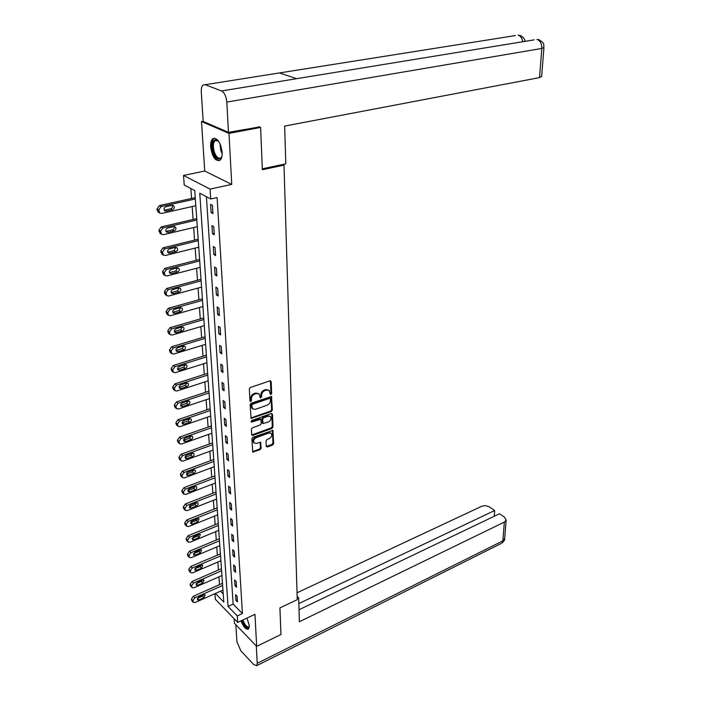 <?xml version="1.0" encoding="UTF-8"?>
<svg xmlns="http://www.w3.org/2000/svg" width="701" height="701" viewBox="0 0 701 701"><rect width="100%" height="100%" fill="white"/><g stroke="black" fill="none" stroke-linecap="round" stroke-linejoin="round"><path stroke-width="1.05" d="M270.936 394.497L271.655 393.454L271.182 381.589L270.06 380.827L250.38 387.46L249.337 388.967L249.942 400.946L250.748 401.463L251.475 400.42L251.405 398.878C251.51 396.626 252.614 395.022 254.735 394.076L256.382 393.515L259.133 393.901L260.299 397.879L261.631 396.915L261.561 395.382C261.675 393.138 262.779 391.552 264.873 390.615L266.494 390.063L269.193 390.431L270.157 393.98L270.936 394.497M270.157 394.006L270.954 392.954L270.411 380.766M249.942 400.981L250.783 399.903L250.704 398.361L251.405 398.878M260.106 397.476L260.93 396.407L260.86 394.873L261.561 395.382M240.96 620.893C243.65 627.255 246.2 629.945 248.592 628.972L249.319 625.748L247.015 618.054M222.121 152.222C220.438 141.865 217.275 137.405 212.64 138.842C211.115 140.358 210.449 143.057 210.633 146.938C212.324 157.217 215.487 161.642 220.114 160.205C221.612 158.724 222.287 156.069 222.121 152.222M266.257 446.309L267.361 446.975L272.654 444.995L273.662 443.54L272.899 430.405L252.886 437.336L251.861 438.808L252.754 452.031L260.124 449.692L261.131 448.237L260.632 442.287L256.548 443.382L254.218 443.093C252.982 441.043 253.666 439.22 256.268 437.634L268.877 432.999L271.138 433.271C272.374 435.312 271.699 437.126 269.123 438.712L267.037 439.492L266.029 440.947L266.257 446.309M206.418 196.736L233.144 604.104L242.415 613.541L237.288 615.934L237.7 622.427L215.356 599.285L214.935 593.677M258.722 126.644L260.632 127.424L262.332 169.738L283.993 165.121L297.25 599.697L279.909 607.89L280.978 634.51L256.68 646.375L254.954 614.33L237.7 622.427M260.632 127.424L228.99 133.383L201.502 121.518L204.753 171.044L183.513 175.443L210.081 189.104L210.712 198.988L199.759 193.222L228.053 606.435L237.288 615.934M204.753 171.044L231.742 184.389L228.99 133.383M231.742 184.389L210.081 189.104M242.415 613.541L217.108 197.559L210.712 198.988M271.305 411.592L272.321 410.12L271.524 396.521L251.168 403.171L250.126 404.67L251.063 418.357L271.305 411.592L270.604 411.075L271.62 409.603L271.05 396.345M272.487 414.212L272.996 426.97L271.988 428.434L252.789 435.444L251.659 434.751L251.379 429.266L252.404 427.785L260.273 424.946L261.298 423.474L260.86 419.224L251.79 422.055L251.177 421.967L251.712 420.512L271.383 413.502L272.487 414.212L271.786 413.695L272.303 426.445L272.996 426.97M234.116 618.711L234.414 623.207L256.68 646.375M203.176 121.22L201.502 121.518M283.993 165.121L282.608 164.516M210.589 204.35L211.115 212.596L212.938 213.586L212.412 205.323L210.589 204.35M211.956 225.661L212.473 233.74L214.269 234.774L213.761 226.668L211.956 225.661M213.288 246.559L213.796 254.489L215.584 255.558L215.084 247.611L213.288 246.559M214.602 267.063L215.102 274.853L216.872 275.957L216.381 268.159L214.602 267.063M215.89 287.2L216.381 294.841L218.142 295.98L217.66 288.321L215.89 287.2M217.152 306.95L217.634 314.46L219.378 315.625L218.905 308.116L217.152 306.95M218.397 326.351L218.861 333.72L220.596 334.92L220.132 327.542L218.397 326.351M219.615 345.4L220.07 352.629L221.796 353.865L221.341 346.618L219.615 345.4M220.806 364.099L221.262 371.206L222.971 372.468L222.524 365.352L220.806 364.099M221.98 382.474L222.427 389.458L224.127 390.746L223.689 383.754L221.98 382.474M223.137 400.525L223.575 407.386L225.258 408.701L224.828 401.831L223.137 400.525M224.267 418.26L224.706 424.999L226.379 426.339L225.95 419.592L224.267 418.26M225.389 435.689L225.81 442.313L227.466 443.68L227.054 437.047L225.389 435.689M226.484 452.82L226.896 459.33L228.544 460.723L228.132 454.204L226.484 452.82M227.562 469.661L227.965 476.058L229.604 477.469L229.201 471.063L227.562 469.661M228.614 486.214L229.017 492.505L230.647 493.942L230.243 487.642L228.614 486.214M229.656 502.486L230.051 508.681L231.672 510.135L231.277 503.94L229.656 502.486M230.682 518.495L231.076 524.585L232.671 526.057L232.285 519.967L230.682 518.495M231.689 534.241L232.075 540.226L233.661 541.724L233.284 535.73L231.689 534.241M232.679 549.724L233.056 555.621L234.633 557.129L234.265 551.231L232.679 549.724M233.652 564.962L234.029 570.763L235.597 572.288L235.229 566.487L233.652 564.962M234.616 579.955L234.975 585.659L236.535 587.21L236.176 581.497L234.616 579.955M235.554 594.711L235.913 600.319L237.464 601.887L237.104 596.271L235.554 594.711M190.856 188.534L191.575 198.462M192.162 206.567L193.09 219.483M193.678 227.518L194.58 240.11M195.158 248.075L196.052 260.36M196.622 268.255L197.489 280.242M198.05 288.067L198.9 299.756M199.461 307.52L200.284 318.929M200.836 326.622L201.643 337.751M202.195 345.383L202.983 356.248M203.527 363.81L204.298 374.413M204.832 381.914L205.586 392.271M206.12 399.71L206.856 409.822M207.391 417.2L208.101 427.067M208.626 434.383L209.327 444.022M209.853 451.286L210.537 460.697M211.054 467.9L211.72 477.092M212.237 484.233L212.885 493.224M213.393 500.304L214.033 509.084M214.541 516.111L215.154 524.69M215.663 531.665L216.267 540.042M216.767 546.964L217.363 555.148M217.853 562.018L218.432 570.018M218.931 576.835L219.492 584.652M220.473 591.197L223.242 594.019M215.426 593.458L223.812 602.08L194.747 190.584L184.24 185.055L183.513 175.443M233.144 604.104L228.053 606.435M211.115 212.596L212.85 212.193M212.473 233.74L214.182 233.328M213.796 254.489L215.496 254.06M215.102 274.853L216.775 274.406M216.381 294.841L218.037 294.376M217.634 314.46L219.282 313.978M218.861 333.72L220.491 333.229M220.07 352.629L221.691 352.13M221.262 371.206L222.857 370.698M222.427 389.458L224.013 388.932M223.575 407.386L225.144 406.843M224.706 424.999L226.257 424.455M225.81 442.313L227.352 441.753M226.896 459.33L228.421 458.761M227.965 476.058L229.481 475.48M229.017 492.505L230.515 491.918M230.051 508.681L231.54 508.076M231.076 524.585L232.539 523.98M232.075 540.226L233.529 539.612M233.056 555.621L234.502 554.999M234.029 570.763L235.457 570.132M234.975 585.659L236.395 585.02M235.913 600.319L237.324 599.679M268.895 390.22L265.793 389.554L266.494 390.063M260.86 394.873C260.974 392.63 262.078 391.044 264.172 390.106L265.793 389.554M258.853 393.699L255.681 393.007L256.382 393.515M250.704 398.361C250.809 396.109 251.922 394.514 254.042 393.568L255.681 393.007M250.835 418.006L270.604 411.075M270.358 398.878L269.57 398.37L252.456 404.311L251.729 405.362L252.684 408.937L255.471 409.305L267.134 405.213C269.21 404.275 270.297 402.698 270.42 400.481L270.358 398.878M270.104 398.405L268.869 397.861L269.57 398.37M252.229 408.587L251.116 406.457L251.037 404.836L251.764 403.794L268.869 397.861M251.694 434.97L271.296 427.899L272.303 426.445M260.798 419.172L259.309 418.585L251.098 421.52L251.79 422.055M268.36 422.028C270.98 420.425 271.646 418.585 270.376 416.499L268.115 416.21L263.655 417.805L262.63 419.286L263.059 423.527L268.36 422.028M270.174 416.35L267.423 415.693L268.115 416.21M262.437 423.045L261.937 418.76L262.963 417.288L267.423 415.693M270.972 433.139L268.185 432.464L268.877 432.999M253.674 442.664L253.534 442.55C252.299 440.5 252.982 438.677 255.585 437.091L268.185 432.464M252.535 451.654L259.44 449.148L260.457 447.694L260.167 442.112M266.292 446.511L271.97 444.452L272.969 443.006L272.426 430.239M195.246 197.656L159.39 205.568L157.024 208.898L157.147 210.274L158.592 212.342M195.816 205.744L161.686 213.437L159.749 213.016L158.733 209.888L161.09 206.541L195.342 198.961M164.209 210.212L170.702 208.784C172.306 208.118 172.858 206.97 172.35 205.332M166.242 211.15L172.42 209.765C174.383 208.749 174.768 207.391 173.576 205.7L172.069 205.375L165.874 206.751C163.903 207.768 163.517 209.117 164.709 210.817L166.242 211.15L164.533 210.169M221.928 156.227C219.395 161.02 216.53 159.662 213.349 152.152C211.465 143.039 212.797 139.008 217.354 140.069L218.703 141.304M218.318 140.883L215.014 140.664C213.122 142.943 212.876 146.658 214.269 151.828C216.285 157.19 218.519 159.171 220.999 157.769L221.753 156.761M214.629 138.158L213.682 138.719C211.334 141.549 211.027 146.159 212.762 152.564C214.576 157.751 216.819 160.441 219.501 160.625M241.766 620.516C243.939 625.888 246.226 628.683 248.645 628.92M249.337 626.545C247.514 629.086 245.122 627.018 242.16 620.332M242.853 620.008C245 625.266 247.076 627.518 249.074 626.755L249.337 626.379M262.297 168.827L285.78 163.841L284.667 126.075L539.507 77.618L541.82 48.448L226.817 102.074L228.456 132.331L259.458 126.951M226.817 102.074C226.213 96.326 224.46 92.62 221.551 90.955L296.619 78.687L279.462 72.939L205.2 84.707L221.551 90.955M205.2 84.707L202.983 85.093C201.686 86.372 201.117 88.677 201.283 92.015L203.185 121.439L228.456 132.331M541.636 76.418L539.507 77.618M522.727 41.736C522.105 38.134 520.571 35.944 518.109 35.138L520.396 35.549M541.61 76.698L543.941 47.615L541.82 48.448C541.855 43.646 540.234 40.632 536.966 39.405L539.235 39.808C545.816 44.189 543.126 44.689 543.941 47.615L543.958 47.37M297.206 598.452L298.661 597.76L297.145 596.341M298.661 597.76L299.38 621.743L504.352 522.096L506.148 520.151L504.554 517.189L499.48 513.745L299.02 609.756M501.066 543.564L256.689 665.652L253.78 664.627L240.864 650.861L236.938 641.774L235.834 624.679M256.689 665.652L257.232 663.286L256.286 645.971M494.266 516.243L494.687 510.494L489.701 507.103C487.029 505.587 484.277 505.36 481.429 506.42L297.04 592.774M494.687 510.494L298.836 603.561M196.727 218.642L161.239 226.896L158.908 230.2L160.354 233.521M197.296 226.66L163.517 234.669L161.572 234.265L160.59 231.225L162.939 227.913L196.823 220M165.979 231.391L172.437 229.902C173.979 229.262 174.54 228.149 174.102 226.563M168.03 232.364L174.146 230.918C176.065 229.91 176.459 228.579 175.311 226.931L173.795 226.616L167.662 228.044C165.725 229.052 165.331 230.384 166.487 232.04L168.03 232.364L166.33 231.348M198.181 239.234L163.061 247.812L160.748 251.098L162.089 254.297M198.742 247.19L165.313 255.506L163.359 255.103L162.422 252.158L164.744 248.873L198.287 240.653M167.723 252.176L174.137 250.625L175.82 247.4M169.782 253.184L175.828 251.677C177.721 250.678 178.115 249.372 177.011 247.76L175.487 247.453L169.423 248.943C167.521 249.942 167.118 251.247 168.231 252.868L169.782 253.184L168.091 252.123M199.61 259.449L164.849 268.343L162.553 271.594L163.797 274.687M200.171 267.335L167.083 275.949L165.112 275.563L164.218 272.698L166.523 269.438L199.715 260.921M169.432 272.575L175.802 270.963L177.502 267.843M171.5 273.609L177.484 272.049C179.342 271.059 179.745 269.771 178.676 268.203L177.151 267.905L171.149 269.447C169.274 270.437 168.871 271.725 169.94 273.302L171.5 273.609L169.826 272.514M201.012 279.296L166.601 288.497L164.332 291.721L165.489 294.7M201.564 287.112L168.81 296.015L166.838 295.629L165.979 292.852L168.258 289.618L201.117 280.812M171.114 292.589L177.441 290.924L179.149 287.909M173.182 293.649L179.114 292.045C180.937 291.055 181.34 289.802 180.315 288.269L178.781 287.971L172.84 289.574C171 290.556 170.597 291.818 171.622 293.351L173.182 293.649L171.517 292.519M202.387 298.784L168.319 308.274L166.067 311.472L167.145 314.346M202.939 306.53L170.509 315.704L168.538 315.336L167.714 312.637L169.966 309.43L202.501 300.343M172.77 312.234L179.044 310.517L180.762 307.608M174.838 313.329L180.709 311.673C182.505 310.692 182.908 309.456 181.918 307.958L180.376 307.678L174.496 309.325C172.691 310.298 172.28 311.542 173.27 313.04L174.838 313.329L173.191 312.164M203.746 317.921L170.01 327.682L167.784 330.854L168.783 333.632M204.289 325.606L172.174 335.034L170.203 334.684L169.414 332.064L171.649 328.883L203.86 319.533M174.391 331.529L180.621 329.759L182.348 326.946M176.459 332.651L182.269 330.942C184.039 329.969 184.451 328.751 183.496 327.297L181.953 327.017L176.135 328.716C174.356 329.689 173.944 330.907 174.899 332.37L176.459 332.651L174.821 331.45M205.069 336.725L171.666 346.75L169.458 349.895L170.396 352.577M205.612 344.34L173.813 354.023L171.833 353.681L171.079 351.131L173.296 347.976L205.183 338.373M175.995 350.474L182.172 348.651L183.899 345.935M178.054 351.622L183.811 349.869C185.555 348.905 185.967 347.705 185.038 346.285L183.496 346.014L177.73 347.757C175.986 348.721 175.565 349.913 176.486 351.35L178.054 351.622L176.433 350.386M206.374 355.188L173.296 365.466L171.105 368.595L171.982 371.18M206.909 362.741L175.425 372.66L173.445 372.336L172.718 369.856L174.908 366.728L206.497 356.879M177.572 369.076L183.697 367.21L185.414 364.59M179.622 370.251L185.318 368.454C187.036 367.499 187.447 366.316 186.562 364.923L185.011 364.669L179.307 366.457C177.581 367.412 177.169 368.586 178.054 369.988L179.622 370.251L178.01 368.989M207.654 373.335L174.899 383.859L172.726 386.961L173.541 389.458M208.188 380.827L177.002 390.974L175.022 390.659L174.321 388.249L176.494 385.147L207.776 375.061M179.123 387.355L185.195 385.436L186.904 382.912M181.165 388.547L186.808 386.715C188.49 385.76 188.911 384.604 188.052 383.245L186.501 382.991L180.849 384.823C179.158 385.769 178.737 386.934 179.596 388.293L181.165 388.547L179.561 387.259M208.916 391.167L176.468 401.918L174.321 404.994L175.075 407.412M209.441 398.597L178.553 408.963L176.573 408.665L175.907 406.317L178.063 403.233L209.038 392.937M180.648 405.309L186.659 403.347L188.367 400.911M182.681 406.527L188.262 404.652C189.927 403.706 190.339 402.567 189.507 401.235L187.964 400.998L182.365 402.865C180.7 403.811 180.28 404.95 181.112 406.282L182.681 406.527L181.086 405.213M210.151 408.692L178.01 419.671L175.881 422.721L176.591 425.06M210.677 416.061L180.078 426.637L178.098 426.348L177.458 424.07L179.587 421.012L210.282 410.497M182.155 422.948L188.105 420.95L189.796 418.593M184.161 424.193L189.699 422.282C191.329 421.336 191.75 420.214 190.944 418.918L189.401 418.69L183.864 420.591C182.216 421.538 181.796 422.659 182.593 423.956L184.161 424.193L182.575 422.852M211.369 425.919L179.526 437.109L177.414 440.14L178.036 442.357L179.605 443.733L181.577 444.013L211.886 433.227M179.605 443.733L178.983 441.507L181.095 438.475L211.5 427.759M183.627 440.289L189.524 438.248L191.207 435.978M185.625 441.551L191.101 439.597C192.714 438.66 193.134 437.555 192.363 436.285L190.812 436.075L185.327 438.011C183.706 438.949 183.285 440.053 184.056 441.332L185.625 441.551L184.048 440.184M212.569 442.857L181.016 454.257L178.921 457.262L179.526 459.427L181.077 460.82L183.049 461.083L213.078 450.103M181.077 460.82L180.481 458.656L182.575 455.641L212.701 444.723M185.09 457.324L190.917 455.247L192.582 453.065M187.053 458.612L192.486 456.631C194.081 455.694 194.492 454.607 193.748 453.363L192.205 453.161L186.764 455.133C185.169 456.071 184.749 457.157 185.493 458.401L187.053 458.612L185.493 457.218M213.744 459.505L182.488 471.107L180.411 474.086L180.981 476.198L182.532 477.618L184.494 477.863L214.252 466.7M182.532 477.618L181.953 475.506L184.03 472.518L213.875 461.407M186.519 474.078L192.284 471.966L193.932 469.854M188.464 475.383L193.844 473.368C195.413 472.439 195.833 471.361 195.106 470.152L193.572 469.959L188.183 471.966C186.606 472.895 186.186 473.964 186.913 475.182L188.464 475.383L186.913 473.972M214.9 475.883L183.925 487.668L181.866 490.63L182.418 492.68L183.96 494.126L185.914 494.363L215.4 483.015M183.96 494.126L183.399 492.067L185.467 489.105L215.032 477.819M187.929 490.542L193.634 488.404L195.264 486.371M189.857 491.874L195.185 489.824C196.727 488.904 197.147 487.843 196.446 486.652L194.913 486.468L189.577 488.509C188.026 489.438 187.596 490.49 188.297 491.69L189.857 491.874L188.315 490.437M216.039 491.988L185.344 503.958L183.303 506.893L183.837 508.9L185.362 510.363L187.316 510.582L216.539 499.068M185.362 510.363L184.827 508.356L186.869 505.412L216.171 493.951M189.323 506.735L194.966 504.562L196.569 502.608M191.215 508.085L196.499 506.008C198.024 505.088 198.444 504.045 197.761 502.88L196.236 502.713L190.944 504.781C189.41 505.701 188.99 506.744 189.664 507.91L191.215 508.085L189.691 506.63M217.152 507.839L186.738 519.976L184.714 522.893L185.23 524.847L186.746 526.328L188.692 526.53L217.652 514.858M186.746 526.328L186.229 524.366L188.254 521.448L217.292 509.829M190.698 522.666L196.262 520.457L197.848 518.582M192.556 524.033L197.796 521.921L199.058 518.836L197.533 518.679L192.284 520.782C190.777 521.693 190.357 522.727 191.014 523.866L192.556 524.033L191.04 522.56M218.256 523.419L188.105 535.73L186.098 538.622L186.597 540.532L188.105 542.031L190.05 542.223L218.747 530.394M188.105 542.031L187.605 540.12L189.612 537.22L218.397 525.443M192.048 538.324L197.551 536.099L199.102 534.293M193.879 539.717L199.066 537.579L200.328 534.539L198.804 534.39L193.607 536.519L192.337 539.56L193.879 539.717L192.363 538.219M219.343 538.762L189.454 551.223L187.465 554.097L187.947 555.963L189.436 557.479L191.373 557.654L219.825 545.676M189.436 557.479L188.963 555.613L190.952 552.738L219.483 540.804M193.371 553.737L198.812 551.477L200.337 549.75M195.176 555.139L200.32 552.975L201.581 549.978L200.065 549.838L194.913 551.994L193.642 554.999L195.176 555.139L193.678 553.632M220.403 553.851L190.777 566.469L188.806 569.326L189.27 571.14L190.76 572.673L192.687 572.84L220.894 560.712M190.76 572.673L190.295 570.859L192.267 568.003L220.552 555.919M194.685 568.888L200.048 566.61L201.546 564.953M196.455 570.325L201.546 568.134L202.808 565.172L201.301 565.041L196.192 567.223L194.922 570.193L196.455 570.325L194.957 568.791M221.455 568.704L192.083 581.471L190.129 584.301L190.576 586.08L192.004 587.578M221.937 575.521L193.975 587.78L192.056 587.631L191.601 585.852L193.564 583.013L221.604 570.798M195.982 583.802L201.275 581.506L202.738 579.92M197.708 585.256L202.764 583.039L204.026 580.121L202.519 580.007L197.454 582.216L196.184 585.142L197.708 585.256L196.227 583.714M222.489 583.328L193.371 596.236L191.426 599.04L191.864 600.775L193.274 602.29M222.962 590.084L195.246 602.483L193.327 602.352L192.898 600.608L194.843 597.795L222.638 585.44M197.253 598.479L202.475 596.165L203.903 594.65M198.944 599.951L203.956 597.716L205.218 594.834L203.711 594.728L198.69 596.954L197.428 599.846L198.944 599.951L197.472 598.391M270.954 392.954L271.655 393.454M250.783 399.903L251.475 400.42M260.93 396.407L261.631 396.915M264.172 390.106L264.873 390.615M254.042 393.568L254.735 394.076M270.472 381.09L271.182 381.589M251.247 417.945L251.939 418.471M271.103 396.635L271.804 397.143M271.62 409.603L272.321 410.12M251.764 403.794L252.456 404.311M251.037 404.836L251.729 405.362M251.116 406.457L251.808 406.974M271.296 427.899L271.988 428.434M252.106 434.9L252.789 435.444M259.309 418.585L260.001 419.11M262.963 417.288L263.655 417.805M261.937 418.76L262.63 419.286M262.104 422.405L262.796 422.931M255.585 437.091L256.268 437.634M260.202 442.313L260.886 442.857M260.457 447.694L261.131 448.237M259.44 449.148L260.124 449.692M252.947 451.584L253.631 452.127M272.461 430.467L273.153 430.992M272.969 443.006L273.662 443.54M271.97 444.452L272.654 444.995M266.678 446.441L267.361 446.975M161.09 206.541L159.39 205.568M158.733 209.888L157.024 208.898M158.847 211.264L157.147 210.274M170.702 208.784L172.42 209.765M222.156 153.729L220.789 150.54L219.956 143.539M220.666 145.238L222.103 151.907M534.197 39.861L296.619 78.687M279.462 72.939L515.437 35.567M257.232 663.286L502.862 540.874L504.352 522.096M506.148 520.151L504.65 538.903C504.948 539.7 504.01 541.119 501.846 543.17L504.702 538.307M162.939 227.913L161.239 226.896M160.59 231.225L158.908 230.2M160.713 232.583L159.022 231.549M172.437 229.902L174.146 230.918M164.744 248.873L163.061 247.812M162.422 252.158L160.748 251.098M162.544 253.49L160.862 252.421M174.137 250.625L175.828 251.677M166.523 269.438L164.849 268.343M164.218 272.698L162.553 271.594M164.332 274.003L162.667 272.899M175.802 270.963L177.484 272.049M168.258 289.618L166.601 288.497M165.979 292.852L164.332 291.721M166.093 294.131L164.446 293M177.441 290.924L179.114 292.045M169.966 309.43L168.319 308.274M167.714 312.637L166.067 311.472M167.819 313.899L166.181 312.725M179.044 310.517L180.709 311.673M171.649 328.883L170.01 327.682M169.414 332.064L167.784 330.854M169.519 333.29L167.889 332.09M180.621 329.759L182.269 330.942M173.296 347.976L171.666 346.75M171.079 351.131L169.458 349.895M171.184 352.34L169.563 351.105M182.172 348.651L183.811 349.869M174.908 366.728L173.296 365.466M172.718 369.856L171.105 368.595M172.823 371.048L171.21 369.777M183.697 367.21L185.318 368.454M176.494 385.147L174.899 383.859M174.321 388.249L172.726 386.961M174.426 389.414L172.832 388.126M185.195 385.436L186.808 386.715M178.063 403.233L176.468 401.918M175.907 406.317L174.321 404.994M176.004 407.465L174.418 406.142M186.659 403.347L188.262 404.652M179.587 421.012L178.01 419.671M177.458 424.07L175.881 422.721M177.555 425.192L175.977 423.851M188.105 420.95L189.699 422.282M181.095 438.475L179.526 437.109M178.983 441.507L177.414 440.14M179.079 442.62L177.511 441.244M189.524 438.248L191.101 439.597M182.575 455.641L181.016 454.257M180.481 458.656L178.921 457.262M180.578 459.742L179.018 458.349M190.917 455.247L192.486 456.631M184.03 472.518L182.488 471.107M181.953 475.506L180.411 474.086M182.05 476.575L180.499 475.155M192.284 471.966L193.844 473.368M185.467 489.105L183.925 487.668M183.399 492.067L181.866 490.63M183.496 493.118L181.962 491.681M193.634 488.404L195.185 489.824M186.869 505.412L185.344 503.958M184.827 508.356L183.303 506.893M184.915 509.39L183.39 507.927M194.966 504.562L196.499 506.008M188.254 521.448L186.738 519.976M186.229 524.366L184.714 522.893M186.317 525.391L184.801 523.91M196.262 520.457L197.796 521.921M189.612 537.22L188.105 535.73M187.605 540.12L186.098 538.622M187.693 541.119L186.186 539.621M197.551 536.099L199.066 537.579M190.952 552.738L189.454 551.223M188.963 555.613L187.465 554.097M189.042 556.603L187.553 555.078M198.812 551.477L200.32 552.975M192.267 568.003L190.777 566.469M190.295 570.859L188.806 569.326M190.374 571.823L188.893 570.29M200.048 566.61L201.546 568.134M193.564 583.013L192.083 581.471M191.601 585.852L190.129 584.301M191.688 586.807L190.208 585.256M201.275 581.506L202.764 583.039M194.843 597.795L193.371 596.236M192.898 600.608L191.426 599.04M192.977 601.546L191.504 599.977M202.475 596.165L203.956 597.716M251.992 408.411L252.684 408.937M262.367 422.992L263.059 423.527M253.534 442.55L254.218 443.093M159.749 213.016L158.049 212.026M173.112 205.437L173.576 205.7M217.985 140.638L217.354 140.069M217.214 140.244L215.014 140.664M524.935 41.377C525.014 39.247 523.507 37.319 520.422 35.567M161.572 234.265L159.881 233.231M163.359 255.103L161.686 254.034M165.112 275.563L163.447 274.45M166.838 295.629L165.191 294.49M168.538 315.336L166.891 314.162M170.203 334.684L168.564 333.474M171.833 353.681L170.212 352.445M173.445 372.336L171.833 371.066M175.022 390.659L173.427 389.362M176.573 408.665L174.987 407.342M178.098 426.348L176.529 425.008"/></g></svg>
